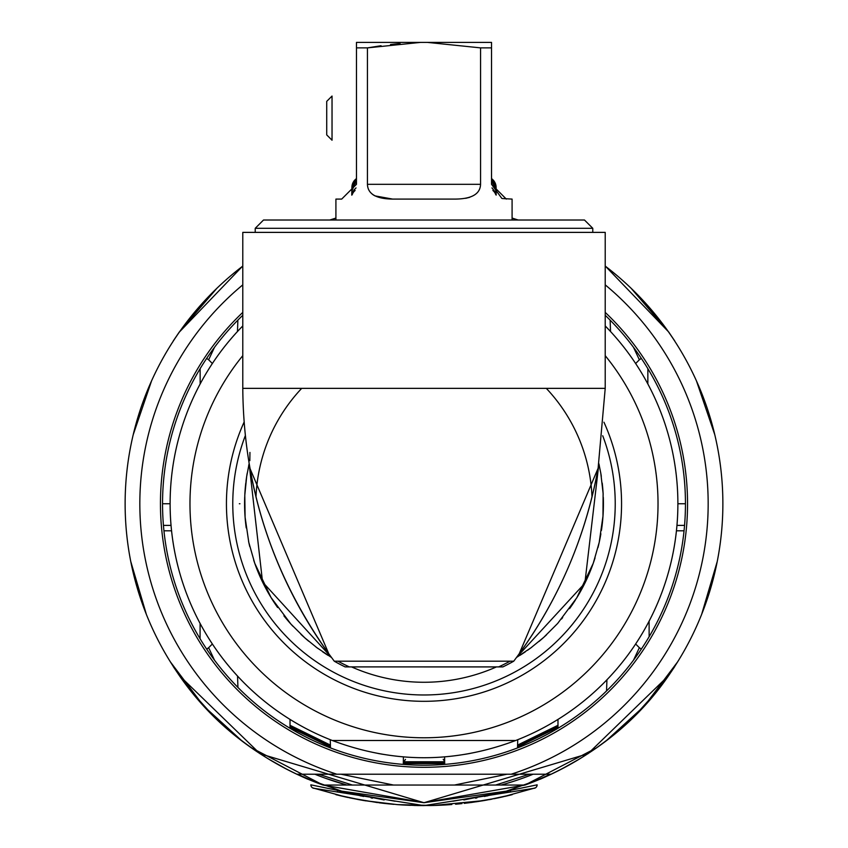 <?xml version="1.0" encoding="UTF-8"?>
<svg xmlns="http://www.w3.org/2000/svg" width="848" height="848" viewBox="0 0 848 848"><rect width="100%" height="100%" fill="white"/><g stroke="black" fill="none" stroke-linecap="round" stroke-linejoin="round"><path stroke-width="1.27" d="M633.509 660.168L639.36 647.713L635.64 643.992M212.36 643.992L208.64 647.713L214.491 660.168M307.697 779.068A298.867 298.867 0 0 0 323.003 785.047A298.867 298.867 0 0 1 296.842 774.224L323.003 785.047A298.867 298.867 0 0 1 296.842 774.224A298.867 298.867 0 0 0 323.003 785.047L524.997 785.047A298.867 298.867 0 0 0 540.303 779.068L506.33 791.152L424 802.717L341.67 791.152L307.697 779.058M130.772 561.546L146.365 614.397M170.437 661.959L202.11 703.978M205.704 707.889L241.012 740.06M268.933 759.246L286.836 769.284M524.997 785.047L551.158 774.224A298.867 298.867 0 0 1 524.997 785.047A298.867 298.867 0 0 0 551.158 774.224L296.842 774.224L323.003 785.047L424 802.621L524.997 785.047L551.158 774.224A298.867 298.867 0 0 1 524.997 785.047M561.164 769.284L579.067 759.246M606.988 740.06L642.296 707.889M645.89 703.978L677.563 661.959M701.635 614.397L717.228 561.546M668.553 675.57L674.732 666.581L668.68 675.538L587.94 753.755L424 802.717L260.071 753.766L179.32 675.538L173.268 666.581L179.32 675.538C210.664 720.948 253.457 755.483 307.697 779.164M667.111 677.605L663.062 683.117M656.649 691.364L655.409 692.89M646.462 703.342L645.763 704.116M613.221 735.099L612.118 736M603.447 742.763L599.621 745.583M595.805 748.307L592.975 750.268M590.399 752.017L589.434 752.664M589.402 752.685A7.208 7.208 126.2 0 1 589.349 752.717L595.741 748.349M597.639 747.003L603.352 742.827M610.984 736.912L613.093 735.195M624.043 725.803L624.923 725.008M634.452 715.966L635.237 715.182M655.313 693.007L655.907 692.286M662.988 683.223L667.662 676.821M252.195 748.307L257.909 752.218M255.566 750.639L252.63 748.614M248.761 745.858L244.627 742.806M235.649 735.81L234.854 735.152M192.666 692.986L192.04 692.212M185.002 683.202L182.097 679.269M179.447 675.559L177.486 672.729M175.737 670.153L179.32 675.538M180.9 677.605L184.938 683.128M191.341 691.353L192.591 692.89M234.779 735.099L235.892 736M244.553 742.763L250.87 747.374M371.064 797.904A298.867 298.867 0 0 0 372.505 798.159A298.867 298.867 0 0 1 371.064 797.904A298.867 298.867 0 0 0 372.505 798.159M475.495 798.159A298.867 298.867 0 0 0 476.936 797.904A298.867 298.867 0 0 1 475.495 798.159M671.478 671.33L672.008 670.524M674.054 667.45L675.782 664.779L674.065 667.44M172.218 664.779L173.946 667.45L172.218 664.779M192.379 692.636L211.64 714.058M251.612 747.894L323.035 785.047M348.645 792.975L395.02 801.222M452.98 801.222L499.355 792.975M524.965 785.047L596.038 748.148M636.36 714.058L655.621 692.636M672.019 670.524L671.415 671.425M497.182 774.224L350.818 774.224M557.995 728.262L557.973 719.411M517.746 739.689L517.503 747.915M444.702 764.387L444.585 756.798M403.415 756.798L403.298 764.387M330.497 747.915L330.254 739.689M290.027 719.411L290.005 728.262M237.938 687.442L237.535 676.057M200.096 623.439L200.064 638.714M163.95 530.806L171.561 530.806M676.439 530.806L684.05 530.806L676.439 530.806M649.133 636.689L649.102 621.16M606.935 679.799L606.543 690.929M239.337 503.754L239.942 503.754M290.016 726.036L330.434 745.805M403.33 762.394L444.67 762.394M517.566 745.805L557.984 726.036M557.984 725.284L517.587 745.095M444.659 761.748L403.341 761.748M330.413 745.095L290.016 725.284M290.016 727.383L330.476 747.056M403.309 763.56L444.691 763.56M517.524 747.056L557.984 727.383M341.002 774.224L393.536 785.047M454.464 785.047L506.998 774.224M529.396 774.224L495.635 785.047M352.365 785.047L318.615 774.224M314.862 774.224A291.659 291.659 0 0 0 346.927 785.047A291.659 291.659 0 0 1 314.862 774.224A291.659 291.659 0 0 0 334.229 781.252A291.659 291.659 0 0 1 314.862 774.224M501.073 785.047A291.659 291.659 0 0 0 533.138 774.224A291.659 291.659 0 0 1 501.073 785.047A291.659 291.659 0 0 0 506.002 783.647A291.659 291.659 0 0 1 501.073 785.047M533.138 774.224A291.659 291.659 0 0 1 511.885 781.856A291.659 291.659 0 0 0 533.138 774.224A291.659 291.659 0 0 1 530.763 775.167A291.659 291.659 0 0 0 533.138 774.224A291.659 291.659 0 0 1 530.763 775.167A291.659 291.659 0 0 0 533.138 774.224M346.673 784.972A291.659 291.659 0 0 0 346.927 785.047A291.659 291.659 0 0 1 346.673 784.972L325.812 778.39A291.659 291.659 0 0 0 344.468 784.358L346.673 784.972M550.31 774.224A298.507 298.507 0 0 1 523.926 785.047A298.507 298.507 0 0 0 550.31 774.224A298.507 298.507 0 0 1 530.763 782.524A298.507 298.507 0 0 0 550.31 774.224A298.507 298.507 0 0 1 530.763 782.524A298.507 298.507 0 0 0 550.31 774.224M297.69 774.224A298.507 298.507 0 0 0 324.074 785.047A298.507 298.507 0 0 1 297.69 774.224M214.491 347.341L208.64 359.796L212.36 363.516M635.64 363.516L639.36 359.796L633.509 347.341M714.8 434.759L696.473 380.953M668.182 331.409L631.124 288.288M216.876 288.288L179.818 331.409M151.527 380.953L133.2 434.759M612.351 271.699L613.146 272.346M655.334 314.523L655.96 315.286M662.998 324.296L665.903 328.24M668.553 331.95L670.514 334.769M672.263 337.356L668.606 332.013M667.1 329.904L663.062 324.381M656.659 316.145L655.409 314.619M613.221 272.409L612.108 271.508M180.889 329.904L184.938 324.381M191.351 316.134L192.591 314.619M201.538 304.167L202.237 303.393M234.779 272.409L235.882 271.508M237.016 270.597L234.907 272.303M223.957 281.706L223.077 282.501M213.548 291.542L212.763 292.316M192.687 314.502L192.093 315.223M185.012 324.286L180.338 330.688M176.522 336.179L175.992 336.974M173.946 340.059L172.218 342.73L173.935 340.069M675.782 342.73L674.054 340.059L675.782 342.73M192.401 314.852L211.64 293.45M636.36 293.45L655.599 314.852M175.981 336.985L176.585 336.084M610.125 320.131L610.528 331.526M647.84 383.953L647.872 368.689M685.46 503.754L677.881 503.754A253.881 253.881 0 0 1 515.679 740.505A253.881 253.881 0 0 0 605.218 325.939A253.881 253.881 0 0 1 515.679 740.505C454.56 763.465 393.44 763.465 332.321 740.505L515.679 740.505M170.119 503.754A253.881 253.881 0 0 0 332.321 740.505A253.881 253.881 0 0 1 242.782 325.939A253.881 253.881 0 0 0 170.119 503.754L162.54 503.754M200.128 368.689L200.16 383.953M237.472 331.526L237.875 320.131M684.559 525.389L676.958 525.389M171.042 525.389L163.441 525.389M384.218 803.395L379.024 802.78M359.234 799.738L344.426 796.707M313.421 788.227L424 805.6L534.653 788.205A3.604 3.604 0 0 0 537.155 784.835L463.856 799.961M336.338 794.788L360.824 800.024M362.414 800.3L384.716 803.459M397.733 804.646L403.203 804.996M414.237 805.473L432.363 805.505M441.702 805.165L448.136 804.794M455.588 804.211L459.902 803.809M471.308 802.484L483.148 800.713M486.137 800.205L512.224 794.64M511.662 794.788L505.185 796.346M502.207 797.014L494.214 798.699M491.84 799.166L488.978 799.696M485.162 800.374L476.311 801.784M471.88 802.409L464.216 803.353M450.277 804.646L446.324 804.911M433.837 805.462L429.639 805.558M423.915 805.6L417.131 805.536M406.118 805.155L401.104 804.869M392.55 804.222L387.621 803.756M349.62 797.841L365.679 800.851M361.873 800.205L335.925 794.682M510.464 789.848L510.475 790.506L484.388 796.473M363.612 796.473L337.525 790.506L337.536 789.848M504.306 792.117L502.663 792.53M501.21 792.88L499.228 793.346M497.182 793.823L494.352 794.237M346.768 792.869L345.327 792.52M313.347 788.205A3.604 3.604 142.5 0 1 310.845 784.835L384.144 799.961M360.294 795.837L361.28 795.975M486.72 795.975L487.695 795.837M404.199 761.197L405.482 759.384L404.199 761.197M444.49 761.112L443.197 759.31L444.49 761.112M605.218 265.975L668.68 331.971L674.732 340.928L668.606 332.024M173.268 340.928L179.32 331.971L173.268 340.928M179.394 332.024L242.782 265.975M329.83 220.014L335.914 218.063M512.086 218.063L518.17 220.014M540.303 779.164C595.042 755.08 637.834 720.535 668.68 675.538M491.533 181.684A10.823 9.084 -0.9 0 1 496.112 188.945L496.112 192.878A10.823 10.812 180 0 0 491.533 184.239M496.112 194.902L496.112 192.878M356.467 184.239A10.823 10.812 180 0 0 351.888 192.878L351.899 187.281A10.823 10.812 -0 0 1 356.467 178.642M351.814 195.082L351.856 192.856L351.888 194.902M492.879 190.493A10.823 9.084 -0.9 0 1 495.762 194.658M491.533 182.331A10.823 10.812 0 0 1 496.112 190.97M491.533 178.642A10.823 10.812 180 0 1 496.112 187.281L496.112 188.945A10.823 10.812 180 0 0 491.533 180.306M356.467 180.306A10.823 10.812 180 0 0 351.888 188.945A10.823 9.084 0.9 0 1 356.467 181.684M351.888 190.97A10.823 10.812 0 0 1 356.467 182.331M352.238 194.658A10.823 9.084 0.9 0 1 355.121 190.493M378.166 753.469A253.881 253.881 0 0 0 383.455 754.381A253.881 253.881 0 0 1 378.166 753.469A253.881 253.881 0 0 0 383.455 754.381M464.545 754.381A253.881 253.881 0 0 0 469.834 753.469A253.881 253.881 0 0 1 464.545 754.381A253.881 253.881 0 0 0 469.834 753.469M602.727 435.755A191.224 191.224 0 0 1 424 694.978A191.224 191.224 0 0 1 245.273 435.755M351.634 666.941A178.515 178.515 0 0 0 496.366 666.941M296.842 774.224A298.867 298.867 0 0 1 242.782 266.092A298.867 298.867 0 0 0 296.842 774.224L551.158 774.224A298.867 298.867 0 0 0 605.218 266.092M330.116 220.014L335.914 218.159M512.086 218.159L517.884 220.014M242.782 315.286A261.46 261.46 0 0 0 424 765.214A261.46 261.46 0 0 0 605.218 315.286M242.782 388.352L242.782 232.384L605.218 232.384L605.218 388.352L242.782 388.352C243.535 485.862 272.197 574.329 328.77 653.755L249.895 468.287A452.588 452.588 0 0 0 328.77 653.755L334.271 661.196L513.729 661.196C557.009 603.522 585.131 539.222 598.105 468.287L519.23 653.755A452.588 452.588 0 0 0 598.105 468.287C585.745 536.031 559.457 597.861 519.23 653.755L519.22 653.766M513.729 661.196A181.218 181.218 0 0 1 502.885 666.899L345.115 666.899A181.218 181.218 0 0 1 334.271 661.196M349.344 666.899L349.44 666.941A179.416 179.416 0 0 1 337.97 661.196M249.111 463.739L246.673 476.502L244.786 495.253L245.093 517.206L248.793 542.391L254.771 563.337L271.01 597.48L290.875 624.033L304.782 637.823L316.972 647.745L331.494 657.476L262.551 582.004L249.111 463.739A179.416 179.416 0 0 0 248.676 465.669M247.213 473.195A179.416 179.416 0 0 0 245.973 481.494M245.825 482.724A179.416 179.416 0 0 0 244.86 493.78M244.722 496.896A179.416 179.416 0 0 0 246.217 527.891M248.591 541.448A179.416 179.416 0 0 0 249.789 546.631M253.69 560.178A179.416 179.416 0 0 0 277.635 607.518M283.91 615.839A179.416 179.416 0 0 0 292.889 626.216M300.966 634.336A179.416 179.416 0 0 0 308.736 641.236M315.975 647.003A179.416 179.416 0 0 0 318.138 648.603M322.494 651.688A179.416 179.416 0 0 0 328.049 655.356M591.999 496.907A168.148 168.148 0 0 0 546.292 388.352A168.148 168.148 0 0 1 591.999 496.907M301.708 388.352A168.148 168.148 0 0 0 256.001 496.907A168.148 168.148 0 0 1 301.708 388.352M498.656 666.899L498.56 666.941A179.416 179.416 0 0 0 510.03 661.196M519.877 655.398A179.416 179.416 0 0 0 525.357 651.794M527.498 650.299A179.416 179.416 0 0 0 531.791 647.183M538.925 641.533A179.416 179.416 0 0 0 546.557 634.781M561.471 619.029A179.416 179.416 0 0 0 562.659 617.598M569.559 608.641A179.416 179.416 0 0 0 575.495 599.865M576.788 597.787A179.416 179.416 0 0 0 595.042 557.92M597.978 547.585A179.416 179.416 0 0 0 600.882 533.774M601.423 530.435A179.416 179.416 0 0 0 603.299 497.373M603.161 494.299A179.416 179.416 0 0 0 602.218 483.063M601.306 476.332A179.416 179.416 0 0 0 600.819 473.375M599.345 465.743A179.416 179.416 0 0 0 598.889 463.739L584.855 583.223L516.506 657.476L530.943 647.808L543.716 637.389L557.655 623.45L576.757 597.851L593.24 563.326L599.207 542.391L602.981 516.178L603.119 493.441L600.797 473.216L598.889 463.739M249.831 460.687L249.937 452.429M424 666.941L491.617 666.941L424 666.941M255.227 228.303L263.516 220.014L584.484 220.014L592.773 228.303L255.227 228.303L255.227 232.384M356.467 47.88L367.438 47.88L420.513 42.4L356.467 42.4L356.467 184.313L341.691 199.089L335.914 199.089L335.914 220.014M491.533 47.88L491.533 42.4L427.487 42.4L480.562 47.88L491.533 47.88L491.533 184.313L501.836 198.4M400.076 43.481L390.536 44.478M381.049 45.728L367.438 47.88L367.438 184.313L480.562 184.313L480.562 47.88M427.487 42.4L420.513 42.4M480.562 184.313C480.222 193.969 471.817 198.898 455.355 199.089L392.645 199.089L374.827 195.856M469.686 197.33L465.637 198.326M502.323 198.549L512.086 199.089L512.086 220.014M506.309 199.089L491.533 184.313M373.851 195.294L372.134 194.054M392.645 199.089C376.162 198.888 367.767 193.959 367.438 184.313M326.724 134.906L326.724 101.368L326.724 134.906L332.034 140.217L332.034 96.047L326.724 101.368M641.332 649.112L639.36 647.713L641.332 649.102M206.668 649.112A7.208 7.208 -135 0 0 208.629 647.724L206.668 649.102M206.668 358.397L208.64 359.796L206.668 358.407M641.332 358.397A7.208 7.208 45 0 0 639.381 359.764A7.208 7.208 45 0 0 639.371 359.785L641.332 358.407M337.165 792.021A3.604 3.604 0 0 0 337.525 790.506A3.604 3.604 -79 0 1 337.165 792.021M510.835 792.021A3.604 3.604 0 0 1 510.475 790.506A3.604 3.604 79 0 0 510.835 792.021M351.888 187.281L351.761 195.135L351.888 187.281M242.782 355.672A234.027 234.027 0 0 0 424 737.781A234.027 234.027 0 0 0 605.218 355.672M603.946 422.209A197.563 197.563 0 0 1 424 701.317A197.563 197.563 0 0 1 244.054 422.209M511.143 774.224A284.165 284.165 0 0 0 605.218 284.864M242.782 284.864A284.165 284.165 0 0 0 336.857 774.224M242.782 312.403A263.537 263.537 0 0 0 424 767.292A263.537 263.537 0 0 0 605.218 312.403M590.102 752.218L591.671 751.169M595.37 748.614L598.561 746.346M606.914 740.113L609.33 738.216M657.041 690.887L658.43 689.138M665.903 679.269L668.362 675.824M669.666 673.969L672.528 669.75M590.017 752.282L594.395 749.293M596.176 748.053L601.868 743.929M608.366 738.979L611.122 736.795M647.512 702.165L648.01 701.593M657.91 689.784L660.348 686.689M664.991 680.531L669.21 674.626M670.132 673.291L672.708 669.496M248.369 745.572L249.535 746.42M255.004 750.257L258.004 752.282M175.472 669.761L178.462 674.149M179.681 675.898L183.825 681.633M188.818 688.184L190.959 690.887M201.538 703.342L202.025 703.882M237.981 737.675L241.086 740.113M247.245 744.756L253.149 748.975M254.58 749.971L258.258 752.452M672.528 337.737L669.538 333.359M668.319 331.61L664.175 325.876M659.182 319.325L657.041 316.622M646.462 304.167L645.975 303.626M610.019 269.823L606.914 267.385M241.086 267.385L238.67 269.282M190.959 316.622L189.57 318.371M182.097 328.24L179.638 331.674M178.334 333.54L175.472 337.758M239.634 268.519L236.878 270.713M200.488 305.344L199.99 305.905M190.09 317.714L187.652 320.82M183.009 326.978L178.79 332.882M177.868 334.207L175.292 338.013M347.754 797.449L339.009 795.445M339.338 795.519L347.161 797.321M379.236 802.812L393.801 804.339M398.942 804.731L416.22 805.515M421.965 805.589L441.543 805.176M456.648 804.116L461.959 803.597M470.863 802.547L498.317 797.862M498.518 797.82L511.736 794.767M349.726 797.873L377.466 802.59M385.363 803.522L393.885 804.339M401.645 804.911L410.549 805.346M416.993 805.536L423.989 805.6M431.07 805.526L435.734 805.409M435.766 805.409L441.479 805.176M442.773 805.112L445.666 804.953M449.726 804.678L451.836 804.519M312.509 787.813L345.327 796.919L363.813 800.544L397.309 804.614L433.275 805.483L484.06 800.565L502.822 796.876L535.47 787.824M491.978 187.906L495.317 192.178L496.112 195.019M496.186 195.082L496.144 192.825M351.909 186.878L354.263 180.666L356.467 178.515M491.533 178.515L493.716 180.635L496.08 186.677M351.888 195.019L353.966 189.984L356.022 187.906M605.218 388.352L598.105 468.287M492.571 666.899L491.617 666.941M355.429 666.899L356.383 666.941M592.773 228.303L592.773 232.384"/></g></svg>
